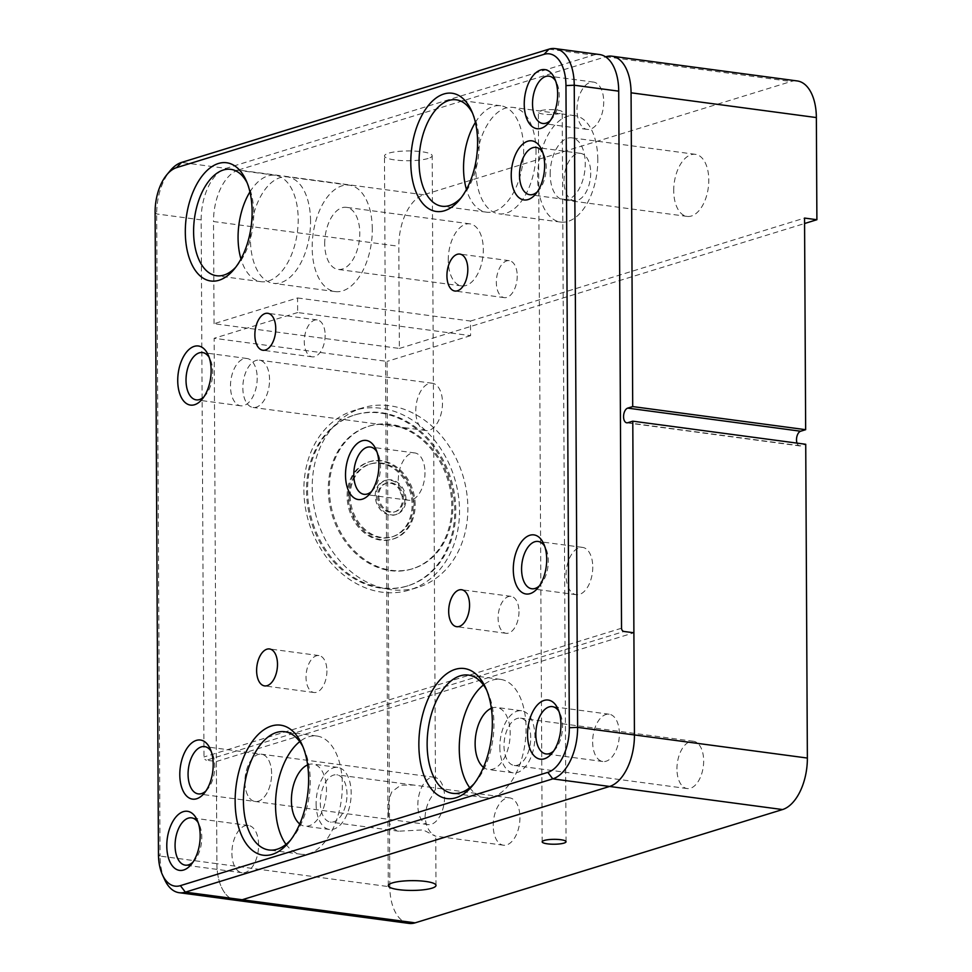 <?xml version="1.0" encoding="UTF-8"?>
<svg xmlns="http://www.w3.org/2000/svg" width="972" height="972" viewBox="0 0 972 972"><rect width="100%" height="100%" fill="white"/><g stroke="black" fill="none" stroke-linecap="round" stroke-linejoin="round"><path stroke-width="0.73" stroke-dasharray="4.86 3.65" d="M310.554 220.863A53.679 29.476 -82.4 0 0 287.591 176.928A53.679 29.476 -82.4 0 0 250.424 239.404A53.679 29.476 -82.4 0 0 273.375 283.338A53.679 29.476 -82.4 0 0 310.554 220.863M372.312 229.113A53.679 29.476 -82.4 0 0 349.361 185.178A53.679 29.476 -82.4 0 0 312.182 247.653A53.679 29.476 -82.4 0 0 335.146 291.588A53.679 29.476 -82.4 0 0 372.312 229.113M536.022 151.34A53.679 29.476 -82.4 0 0 513.07 107.406A53.679 29.476 -82.4 0 0 475.891 169.881A53.679 29.476 -82.4 0 0 498.855 213.828A53.679 29.476 -82.4 0 0 536.022 151.34M597.792 159.602A53.679 29.476 -82.4 0 0 574.829 115.656A53.679 29.476 -82.4 0 0 537.662 178.131A53.679 29.476 -82.4 0 0 560.613 222.078A53.679 29.476 -82.4 0 0 597.792 159.602M560.176 113.396A11.931 2.442 -0.3 0 1 546.811 114.429A11.931 2.442 -0.3 0 1 538.367 112.132A11.931 2.442 -0.3 0 1 540.408 110.747A11.931 2.442 -0.3 0 1 553.785 109.715A11.931 2.442 -0.3 0 1 562.217 112.011A11.931 2.442 -0.3 0 1 560.176 113.396M388.435 811.669C388.132 818.983 389.359 824.487 392.093 828.156L398.678 831.206L423.124 829.906L435.249 836.09L431.629 833.441C427.814 829.626 425.627 824.001 425.08 816.565C425.566 809.166 427.68 802.641 431.434 796.991L435.492 789.155L433.014 787.648L413.55 785.048L400.792 785.169L391.91 791.706C389.213 797.538 388.059 804.196 388.435 811.669M428.093 158.485A23.863 4.896 -0.3 0 1 401.351 160.55A23.863 4.896 -0.3 0 1 384.475 155.97A23.863 4.896 -0.3 0 1 388.569 153.199A23.863 4.896 -0.3 0 1 415.299 151.122A23.863 4.896 -0.3 0 1 432.188 155.714A23.863 4.896 -0.3 0 1 428.093 158.485M530.724 737.687A23.863 13.098 -82.4 0 0 520.53 718.162A23.863 13.098 -82.4 0 0 504.006 745.925A23.863 13.098 -82.4 0 0 514.212 765.45A23.863 13.098 -82.4 0 0 530.724 737.687M676.949 769.022A23.863 13.098 97.6 0 1 693.473 741.259A23.863 13.098 97.6 0 1 703.667 760.784A23.863 13.098 97.6 0 1 687.143 788.559A23.863 13.098 97.6 0 1 676.949 769.022M347.004 794.331A23.863 13.098 -82.4 0 0 336.81 774.806A23.863 13.098 -82.4 0 0 320.286 802.568A23.863 13.098 -82.4 0 0 330.492 822.093A23.863 13.098 -82.4 0 0 347.004 794.331M493.229 825.665A23.863 13.098 97.6 0 1 509.753 797.903A23.863 13.098 97.6 0 1 519.947 817.428A23.863 13.098 97.6 0 1 503.435 845.203A23.863 13.098 97.6 0 1 493.229 825.665M269.56 379.675A23.863 13.098 -82.4 0 0 259.354 360.15A23.863 13.098 -82.4 0 0 242.842 387.913A23.863 13.098 -82.4 0 0 253.036 407.45A23.863 13.098 -82.4 0 0 269.56 379.675M415.773 411.022A23.863 13.098 97.6 0 1 432.297 383.247A23.863 13.098 97.6 0 1 442.503 402.785A23.863 13.098 97.6 0 1 425.979 430.547A23.863 13.098 97.6 0 1 415.773 411.022M271.625 773.712A23.863 13.098 -82.4 0 0 261.419 754.187A23.863 13.098 -82.4 0 0 244.895 781.962A23.863 13.098 -82.4 0 0 255.101 801.487A23.863 13.098 -82.4 0 0 271.625 773.712A23.863 13.098 -82.4 0 0 261.419 754.187A23.863 13.098 -82.4 0 0 244.895 781.962A23.863 13.098 -82.4 0 0 255.101 801.487A23.863 13.098 -82.4 0 0 271.625 773.712M417.839 805.059A23.863 13.098 97.6 0 1 434.363 777.296A23.863 13.098 97.6 0 1 444.569 796.821A23.863 13.098 97.6 0 1 428.045 824.584A23.863 13.098 97.6 0 1 417.839 805.059M550.188 174.267A31.311 17.192 97.6 0 1 571.864 137.83A31.311 17.192 97.6 0 1 585.265 163.454A31.311 17.192 97.6 0 1 563.578 199.904A31.311 17.192 97.6 0 1 550.188 174.267M673.718 190.779A31.311 17.192 97.6 0 1 695.405 154.329A31.311 17.192 97.6 0 1 708.795 179.966A31.311 17.192 97.6 0 1 687.107 216.404A31.311 17.192 97.6 0 1 673.718 190.779M324.709 243.79A31.311 17.192 97.6 0 1 346.397 207.34A31.311 17.192 97.6 0 1 359.786 232.976A31.311 17.192 97.6 0 1 338.11 269.426A31.311 17.192 97.6 0 1 324.709 243.79M448.25 260.289A31.311 17.192 97.6 0 1 469.926 223.852A31.311 17.192 97.6 0 1 483.315 249.476A31.311 17.192 97.6 0 1 461.639 285.926A31.311 17.192 97.6 0 1 448.25 260.289M297.566 297.954L470.509 321.052L470.594 335.656L297.651 312.547L297.566 297.954L214.059 323.7L399.358 348.45L398.824 246.293A44.736 24.555 97.6 0 1 423.646 194.789L791.087 81.502A44.736 24.555 97.6 0 1 797.234 80.943M214.059 323.7L213.524 221.543L398.824 246.293M164.657 879.66A44.736 24.555 97.6 0 1 160.064 856.089L216.89 863.683L214.132 338.292L387.075 361.402L389.833 886.78L216.89 863.683A44.736 24.555 -82.4 0 0 236.014 900.291A44.736 24.555 97.6 0 1 216.89 863.683L216.355 761.526L206.477 760.201L624.012 631.472M423.646 194.789L238.347 170.039L605.568 56.813M399.358 348.45L804.573 223.524M238.347 170.039A44.736 24.555 -82.4 0 0 213.524 221.543M297.651 312.547L214.132 338.292M408.957 923.4A44.736 24.555 97.6 0 1 389.833 886.78M470.509 321.052L804.549 218.068M797.016 443.111A7.46 4.095 -82.4 0 0 799.689 445.917A7.46 4.095 -82.4 0 0 800.721 445.82L805.727 444.277M470.594 335.656L387.075 361.402M325.146 335.158A18.638 10.23 97.6 0 1 312.243 356.846A18.638 10.23 97.6 0 1 304.272 341.585A18.638 10.23 97.6 0 1 317.176 319.897A18.638 10.23 97.6 0 1 325.146 335.158M518.975 611.595A18.638 10.23 97.6 0 1 506.072 633.294A18.638 10.23 97.6 0 1 498.101 618.034A18.638 10.23 97.6 0 1 511.005 596.346A18.638 10.23 97.6 0 1 518.975 611.595M517.226 275.939A18.638 10.23 97.6 0 1 504.31 297.626A18.638 10.23 97.6 0 1 496.34 282.366A18.638 10.23 97.6 0 1 509.255 260.678A18.638 10.23 97.6 0 1 517.226 275.939M326.908 670.814A18.638 10.23 97.6 0 1 314.005 692.514A18.638 10.23 97.6 0 1 306.034 677.253A18.638 10.23 97.6 0 1 318.938 655.565A18.638 10.23 97.6 0 1 326.908 670.814M461.275 197.608A53.679 29.476 -82.4 0 0 462.964 195.7A53.679 29.476 -82.4 0 0 479.196 143.759A53.679 29.476 -82.4 0 0 473.68 115.474A53.679 29.476 -82.4 0 0 472.562 113.189M235.807 267.13A53.679 29.476 -82.4 0 0 237.496 265.222A53.679 29.476 -82.4 0 0 253.728 213.269A53.679 29.476 -82.4 0 0 248.212 184.984A53.679 29.476 -82.4 0 0 247.082 182.712M290.507 840.197A59.644 32.744 -82.4 0 0 292.183 838.277A59.644 32.744 -82.4 0 0 310.226 780.552A59.644 32.744 -82.4 0 0 304.102 749.133A59.644 32.744 -82.4 0 0 302.972 746.836M474.227 783.553A59.644 32.744 -82.4 0 0 475.903 781.634A59.644 32.744 -82.4 0 0 493.946 723.909A59.644 32.744 -82.4 0 0 487.823 692.489A59.644 32.744 -82.4 0 0 486.693 690.193M371.632 491.37A23.863 13.098 -82.4 0 0 373.297 489.621A23.863 13.098 -82.4 0 0 380.514 466.536A23.863 13.098 -82.4 0 0 378.059 453.96A23.863 13.098 -82.4 0 0 376.917 451.834M550.359 120.528A23.863 13.098 -82.4 0 0 552.023 118.778A23.863 13.098 -82.4 0 0 559.24 95.681A23.863 13.098 -82.4 0 0 556.798 83.118A23.863 13.098 -82.4 0 0 555.644 80.992M192.906 862.225A23.863 13.098 -82.4 0 0 194.57 860.463A23.863 13.098 -82.4 0 0 201.787 837.378A23.863 13.098 -82.4 0 0 199.333 824.803A23.863 13.098 -82.4 0 0 198.191 822.677M553.663 750.992A23.863 13.098 -82.4 0 0 555.328 749.242A23.863 13.098 -82.4 0 0 562.545 726.157A23.863 13.098 -82.4 0 0 560.091 713.582A23.863 13.098 -82.4 0 0 558.949 711.455M205.918 790.965A23.863 13.098 -82.4 0 0 207.583 789.215A23.863 13.098 -82.4 0 0 214.8 766.13A23.863 13.098 -82.4 0 0 212.346 753.555A23.863 13.098 -82.4 0 0 211.203 751.429M203.853 396.928A23.863 13.098 -82.4 0 0 205.517 395.179A23.863 13.098 -82.4 0 0 212.734 372.082A23.863 13.098 -82.4 0 0 210.28 359.519A23.863 13.098 -82.4 0 0 209.138 357.392M539.424 585.824A23.863 13.098 -82.4 0 0 541.076 584.075A23.863 13.098 -82.4 0 0 548.293 560.978A23.863 13.098 -82.4 0 0 545.851 548.415A23.863 13.098 -82.4 0 0 544.697 546.276M537.358 191.776A23.863 13.098 -82.4 0 0 539.023 190.026A23.863 13.098 -82.4 0 0 546.228 166.941A23.863 13.098 -82.4 0 0 543.785 154.366A23.863 13.098 -82.4 0 0 542.631 152.239M475.405 122.399A53.679 29.476 97.6 0 1 500.714 105.754A53.679 29.476 97.6 0 1 523.665 149.7A53.679 29.476 97.6 0 1 486.498 212.175A53.679 29.476 97.6 0 1 466.451 189.467M249.938 191.921A53.679 29.476 97.6 0 1 275.246 175.276A53.679 29.476 97.6 0 1 298.197 219.21A53.679 29.476 97.6 0 1 261.031 281.686A53.679 29.476 97.6 0 1 240.971 258.989M469.743 787.733A59.644 32.744 -82.4 0 0 484.761 797.623A59.644 32.744 -82.4 0 0 526.059 728.21A59.644 32.744 -82.4 0 0 500.556 679.379A59.644 32.744 -82.4 0 0 483.461 684.981M286.023 844.376A59.644 32.744 -82.4 0 0 301.041 854.267A59.644 32.744 -82.4 0 0 342.351 784.854A59.644 32.744 -82.4 0 0 316.836 736.023A59.644 32.744 -82.4 0 0 299.74 741.624M424.983 472.477A23.863 13.098 97.6 0 1 408.471 500.24A23.863 13.098 97.6 0 1 398.265 480.715A23.863 13.098 97.6 0 1 414.789 452.94A23.863 13.098 97.6 0 1 424.983 472.477M603.709 101.623A23.863 13.098 97.6 0 1 587.197 129.398A23.863 13.098 97.6 0 1 576.991 109.872A23.863 13.098 97.6 0 1 593.515 82.098A23.863 13.098 97.6 0 1 603.709 101.623M231.895 853.209A23.863 13.098 -82.4 0 0 242.089 872.735A23.863 13.098 -82.4 0 0 258.613 844.972A23.863 13.098 -82.4 0 0 248.407 825.447A23.863 13.098 -82.4 0 0 231.895 853.209M592.641 741.988A23.863 13.098 -82.4 0 0 602.847 761.513A23.863 13.098 -82.4 0 0 619.371 733.739A23.863 13.098 -82.4 0 0 609.165 714.213A23.863 13.098 -82.4 0 0 592.641 741.988M590.709 172.882A23.863 13.098 97.6 0 1 574.185 200.645A23.863 13.098 97.6 0 1 563.979 181.12A23.863 13.098 97.6 0 1 580.503 153.357A23.863 13.098 97.6 0 1 590.709 172.882M592.762 566.919A23.863 13.098 97.6 0 1 576.25 594.694A23.863 13.098 97.6 0 1 566.044 575.157A23.863 13.098 97.6 0 1 582.568 547.394A23.863 13.098 97.6 0 1 592.762 566.919M257.203 378.023A23.863 13.098 97.6 0 1 240.679 405.798A23.863 13.098 97.6 0 1 230.486 386.261A23.863 13.098 97.6 0 1 246.997 358.498A23.863 13.098 97.6 0 1 257.203 378.023M307.638 764.915A31.311 17.192 97.6 0 1 313.093 764.114A31.311 17.192 97.6 0 1 326.483 789.738A31.311 17.192 97.6 0 1 304.795 826.188A31.311 17.192 97.6 0 1 299.753 823.977M316.107 803.856A31.311 17.192 -82.4 0 0 329.496 829.481A31.311 17.192 -82.4 0 0 351.184 793.043A31.311 17.192 -82.4 0 0 337.794 767.406A31.311 17.192 -82.4 0 0 316.107 803.856M491.358 708.272A31.311 17.192 97.6 0 1 496.801 707.47A31.311 17.192 97.6 0 1 510.191 733.095A31.311 17.192 97.6 0 1 488.515 769.545A31.311 17.192 97.6 0 1 483.461 767.333M499.827 747.213A31.311 17.192 -82.4 0 0 513.216 772.837A31.311 17.192 -82.4 0 0 534.904 736.399A31.311 17.192 -82.4 0 0 521.514 710.763A31.311 17.192 -82.4 0 0 499.827 747.213M548.961 49.159L593.43 55.1L226.002 168.387L181.521 162.446M158.46 854.4L160.064 856.089L156.699 213.949A44.736 24.555 97.6 0 1 170.234 170.659M155.107 212.261L156.699 213.949L201.168 219.891L203.986 756.957A2.977 2.418 72.9 0 0 206.477 760.201M201.168 219.891A44.736 24.555 97.6 0 1 226.002 168.387M593.43 55.1A44.736 24.555 97.6 0 1 599.59 54.541M216.355 761.526L633.89 632.784M350.199 496.048A38.017 30.812 72.9 0 0 392.895 536.593A38.017 30.812 72.9 0 0 413.197 504.468A38.017 30.812 72.9 0 0 370.49 463.923A38.017 30.812 72.9 0 0 350.199 496.048M349.106 496.388A38.017 30.812 72.9 0 0 391.813 536.933A38.017 30.812 72.9 0 0 412.104 504.796A38.017 30.812 72.9 0 0 369.409 464.252A38.017 30.812 72.9 0 0 349.106 496.388M415.166 504.735A40.411 32.744 72.9 0 0 369.785 461.639A40.411 32.744 72.9 0 0 348.219 495.781A40.411 32.744 72.9 0 0 393.599 538.877A40.411 32.744 72.9 0 0 415.166 504.735M414.084 505.063A40.411 32.744 72.9 0 0 368.704 461.979A40.411 32.744 72.9 0 0 347.125 496.121A40.411 32.744 72.9 0 0 392.518 539.205A40.411 32.744 72.9 0 0 414.084 505.063M306.496 490.69A89.46 72.487 72.9 0 0 406.964 586.092A89.46 72.487 72.9 0 0 454.726 510.494A89.46 72.487 72.9 0 0 354.245 415.093A89.46 72.487 72.9 0 0 306.496 490.69M307.577 490.362A89.46 72.487 72.9 0 0 408.058 585.752A89.46 72.487 72.9 0 0 455.807 510.154A89.46 72.487 72.9 0 0 355.339 414.765A89.46 72.487 72.9 0 0 307.577 490.362M312.219 487.288A93.944 76.12 72.9 0 0 417.717 587.452A93.944 76.12 72.9 0 0 467.872 508.077A93.944 76.12 72.9 0 0 362.362 407.912A93.944 76.12 72.9 0 0 312.219 487.288M303.872 489.864A93.944 76.12 72.9 0 0 409.37 590.028A93.944 76.12 72.9 0 0 459.513 510.652A93.944 76.12 72.9 0 0 354.015 410.488A93.944 76.12 72.9 0 0 303.872 489.864M378.776 495.696A14.908 12.077 72.9 0 0 395.519 511.6A14.908 12.077 72.9 0 0 403.489 499.001A14.908 12.077 72.9 0 0 386.735 483.096A14.908 12.077 72.9 0 0 378.776 495.696M377.695 496.036A14.908 12.077 72.9 0 0 394.438 511.928A14.908 12.077 72.9 0 0 402.396 499.329A14.908 12.077 72.9 0 0 385.653 483.436A14.908 12.077 72.9 0 0 377.695 496.036M375.216 495.708A17.897 14.495 -107.1 0 1 384.778 480.581A17.897 14.495 -107.1 0 1 404.862 499.669A17.897 14.495 -107.1 0 1 395.312 514.783A17.897 14.495 -107.1 0 1 375.216 495.708M405.956 499.329A17.897 14.495 72.9 0 0 385.86 480.253A17.897 14.495 72.9 0 0 376.31 495.368A17.897 14.495 72.9 0 0 396.406 514.443A17.897 14.495 72.9 0 0 405.956 499.329M329.362 489.098A74.552 60.41 72.9 0 0 413.1 568.596A74.552 60.41 72.9 0 0 452.891 505.598A74.552 60.41 72.9 0 0 369.166 426.101A74.552 60.41 72.9 0 0 329.362 489.098M328.281 489.426A74.552 60.41 72.9 0 0 412.007 568.924A74.552 60.41 72.9 0 0 451.81 505.938A74.552 60.41 72.9 0 0 368.084 426.441A74.552 60.41 72.9 0 0 328.281 489.426M605.787 56.753L791.087 81.502M800.721 445.82L627.778 422.723M621.533 628.216L203.986 756.957M349.361 185.178L287.591 176.928M574.829 115.656L513.07 107.406M542.182 841.837L538.367 112.132M388.29 885.674L384.475 155.97M436.003 885.419L435.748 835.75M693.473 741.259L520.53 718.162M509.753 797.903L433.014 787.648M413.55 785.048L336.81 774.806M432.297 383.247L259.354 360.15M434.363 777.296L204.594 746.593M695.405 154.329L571.864 137.83M469.926 223.852L346.397 207.34M461.639 285.926L338.11 269.426M687.107 216.404L563.578 199.904M428.045 824.584L198.276 793.893M425.979 430.547L253.036 407.45M503.435 845.203L435.249 836.09M398.678 831.206L330.492 822.093M687.143 788.559L514.212 765.45M435.505 789.155L432.188 155.714M566.044 841.716L562.217 112.011M560.613 222.078L498.855 213.828M335.146 291.588L273.375 283.338M626.746 422.808L799.689 445.917M312.243 356.846L262.829 350.248M506.072 633.294L456.658 626.685M504.31 297.626L454.896 291.029M314.005 692.514L264.591 685.904M462.964 195.7L459.562 199.782M237.496 265.222L234.082 269.305M292.183 838.277L288.781 842.36M475.903 781.634L472.501 785.716M373.297 489.621L369.895 493.703M552.023 118.778L548.621 122.861M194.57 860.463L191.168 864.545M555.328 749.242L551.926 753.324M207.583 789.215L204.181 793.298M205.517 395.179L202.115 399.261M541.076 584.075L537.674 588.157M539.023 190.026L535.608 194.108M486.498 212.175L442.029 206.234M261.031 281.686L216.549 275.744M484.761 797.623L452.648 793.334M301.041 854.267L268.928 849.978M408.471 500.24L363.99 494.298M587.197 129.398L542.728 123.456M242.089 872.735L185.263 865.141M602.847 761.513L546.021 753.92M574.185 200.645L529.716 194.704M576.25 594.694L531.781 588.753M240.679 405.798L196.21 399.857M329.496 829.481L304.795 826.188M513.216 772.837L488.515 769.545M521.514 710.763L496.801 707.47M337.794 767.406L313.093 764.114M246.997 358.498L202.528 352.557M582.568 547.394L538.099 541.453M580.503 153.357L536.034 147.416M609.165 714.213L552.339 706.62M248.407 825.447L191.581 817.853M593.515 82.098L549.046 76.156M414.789 452.94L370.308 447.011M316.836 736.023L284.723 731.734M500.556 679.379L468.443 675.09M275.246 175.276L230.765 169.335M500.714 105.754L456.245 99.812M543.785 154.366L541.574 149.53M545.851 548.415L543.627 543.579M210.28 359.519L208.069 354.683M212.346 753.555L210.134 748.719M560.091 713.582L557.879 708.746M199.333 824.803L197.122 819.979M556.798 83.118L554.575 78.282M378.059 453.96L375.848 449.125M487.823 692.489L485.599 687.654M304.102 749.133L301.891 744.297M248.212 184.984L246.001 180.148M473.68 115.474L471.469 110.638M318.938 655.565L269.523 648.956M509.255 260.678L459.841 254.081M511.005 596.346L461.591 589.737M317.176 319.897L267.762 313.3M392.895 536.593L391.813 536.933M370.49 463.923L369.409 464.252M368.704 461.979L369.785 461.639M406.964 586.092L408.058 585.752M354.245 415.093L355.339 414.765M392.518 539.205L393.599 538.877M417.717 587.452L409.37 590.028M362.362 407.912L354.015 410.488M395.519 511.6L394.438 511.928M386.735 483.096L385.653 483.436M385.86 480.253L384.778 480.581M413.1 568.596L412.007 568.924M369.166 426.101L368.084 426.441M396.406 514.443L395.312 514.783"/><path stroke-width="1.46" d="M544.235 840.452A11.931 2.442 179.7 0 0 542.182 841.837A11.931 2.442 179.7 0 0 550.626 844.133A11.931 2.442 179.7 0 0 563.991 843.101A11.931 2.442 179.7 0 0 566.044 841.716A11.931 2.442 179.7 0 0 557.6 839.419A11.931 2.442 179.7 0 0 544.235 840.452M392.384 882.904A23.863 4.896 179.7 0 0 388.29 885.674A23.863 4.896 179.7 0 0 405.178 890.255A23.863 4.896 179.7 0 0 431.92 888.189A23.863 4.896 179.7 0 0 436.003 885.419A23.863 4.896 179.7 0 0 419.126 880.826A23.863 4.896 179.7 0 0 392.384 882.904M631.071 92.802L632.711 406.575L805.654 429.685L804.549 218.068L816.893 219.721L816.359 117.563L631.071 92.802A44.736 24.555 -82.4 0 0 611.935 56.194A44.736 24.555 -82.4 0 0 605.787 56.753L605.568 56.813M807.368 758.051L805.727 444.277L632.784 421.168L634.437 734.941A44.736 24.555 97.6 0 1 609.602 786.457L242.174 899.744A44.736 24.555 97.6 0 1 236.014 900.291A44.736 24.555 -82.4 0 0 242.174 899.744L415.117 922.841L782.545 809.554L609.602 786.457A44.736 24.555 -82.4 0 0 634.437 734.941L807.368 758.051A44.736 24.555 97.6 0 1 782.545 809.554M804.573 223.524L816.893 219.721M611.935 56.194L797.234 80.943A44.736 24.555 97.6 0 1 816.359 117.563M632.711 406.575L627.705 408.118L800.649 431.228A7.46 4.095 -82.4 0 0 796.505 439.818A7.46 4.095 -82.4 0 0 797.016 443.111M627.705 408.118A7.46 4.095 97.6 0 0 623.562 416.709A7.46 4.095 97.6 0 0 626.746 422.808A7.46 4.095 97.6 0 0 627.778 422.723L632.784 421.168M415.117 922.841A44.736 24.555 97.6 0 1 408.957 923.4L179.188 892.709A44.736 24.555 97.6 0 1 164.657 879.66L162.446 874.824A38.771 21.287 -82.4 0 0 180.379 885.65L547.807 772.363A38.771 21.287 -82.4 0 0 569.325 727.724L565.959 85.585A38.771 21.287 -82.4 0 0 544.053 54.335L176.612 167.621A38.771 21.287 -82.4 0 0 166.832 174.741A38.771 21.287 -82.4 0 0 155.107 212.261L158.46 854.4A38.771 21.287 -82.4 0 0 162.446 874.824M805.654 429.685L800.649 431.228M254.858 334.988A18.638 10.23 -82.4 0 0 262.829 350.248A18.638 10.23 -82.4 0 0 275.744 328.548A18.638 10.23 -82.4 0 0 267.762 313.3A18.638 10.23 -82.4 0 0 254.858 334.988M448.687 611.437A18.638 10.23 -82.4 0 0 456.658 626.685A18.638 10.23 -82.4 0 0 469.561 604.997A18.638 10.23 -82.4 0 0 461.591 589.737A18.638 10.23 -82.4 0 0 448.687 611.437M446.926 275.769A18.638 10.23 -82.4 0 0 454.896 291.029A18.638 10.23 -82.4 0 0 467.811 269.329A18.638 10.23 -82.4 0 0 459.841 254.081A18.638 10.23 -82.4 0 0 446.926 275.769M256.62 670.656A18.638 10.23 -82.4 0 0 264.591 685.904A18.638 10.23 -82.4 0 0 277.494 664.216A18.638 10.23 -82.4 0 0 269.523 648.956A18.638 10.23 -82.4 0 0 256.62 670.656M477.592 142.07A59.644 32.744 97.6 0 1 459.562 199.782A59.644 32.744 97.6 0 1 410.792 162.664A59.644 32.744 97.6 0 1 433.925 99.727A59.644 32.744 97.6 0 1 471.469 110.638A59.644 32.744 97.6 0 1 477.592 142.07M472.562 113.189A53.679 29.476 -82.4 0 0 456.245 99.812A53.679 29.476 -82.4 0 0 419.066 162.288A53.679 29.476 -82.4 0 0 442.029 206.234A53.679 29.476 -82.4 0 0 461.275 197.608M252.125 211.58A59.644 32.744 97.6 0 1 234.082 269.305A59.644 32.744 97.6 0 1 185.312 232.174A59.644 32.744 97.6 0 1 208.458 169.237A59.644 32.744 97.6 0 1 246.001 180.148A59.644 32.744 97.6 0 1 252.125 211.58M247.082 182.712A53.679 29.476 -82.4 0 0 230.765 169.335A53.679 29.476 -82.4 0 0 193.598 231.81A53.679 29.476 -82.4 0 0 216.549 275.744A53.679 29.476 -82.4 0 0 235.807 267.13M308.622 778.864A65.61 36.025 97.6 0 1 288.781 842.36A65.61 36.025 97.6 0 1 235.139 801.523A65.61 36.025 97.6 0 1 260.593 732.293A65.61 36.025 97.6 0 1 301.891 744.297A65.61 36.025 97.6 0 1 308.622 778.864M302.972 746.836A59.644 32.744 -82.4 0 0 284.723 731.734A59.644 32.744 -82.4 0 0 243.425 801.159A59.644 32.744 -82.4 0 0 268.928 849.978A59.644 32.744 -82.4 0 0 290.507 840.197M492.342 722.22A65.61 36.025 97.6 0 1 472.501 785.716A65.61 36.025 97.6 0 1 418.859 744.88A65.61 36.025 97.6 0 1 444.313 675.649A65.61 36.025 97.6 0 1 485.599 687.654A65.61 36.025 97.6 0 1 492.342 722.22M486.693 690.193A59.644 32.744 -82.4 0 0 468.443 675.09A59.644 32.744 -82.4 0 0 427.133 744.516A59.644 32.744 -82.4 0 0 452.648 793.334A59.644 32.744 -82.4 0 0 474.227 783.553M378.91 464.847A29.816 16.378 97.6 0 1 369.895 493.703A29.816 16.378 97.6 0 1 345.51 475.138A29.816 16.378 97.6 0 1 357.076 443.669A29.816 16.378 97.6 0 1 375.848 449.125A29.816 16.378 97.6 0 1 378.91 464.847M376.917 451.834A23.863 13.098 -82.4 0 0 370.308 447.011A23.863 13.098 -82.4 0 0 353.796 474.773A23.863 13.098 -82.4 0 0 363.99 494.298A23.863 13.098 -82.4 0 0 371.632 491.37M557.636 93.992A29.816 16.378 97.6 0 1 548.621 122.861A29.816 16.378 97.6 0 1 524.236 104.296A29.816 16.378 97.6 0 1 535.815 72.827A29.816 16.378 97.6 0 1 554.575 78.282A29.816 16.378 97.6 0 1 557.636 93.992M555.644 80.992A23.863 13.098 -82.4 0 0 549.046 76.156A23.863 13.098 -82.4 0 0 532.522 103.931A23.863 13.098 -82.4 0 0 542.728 123.456A23.863 13.098 -82.4 0 0 550.359 120.528M200.183 835.689A29.816 16.378 97.6 0 1 191.168 864.545A29.816 16.378 97.6 0 1 166.783 845.992A29.816 16.378 97.6 0 1 178.35 814.524A29.816 16.378 97.6 0 1 197.122 819.979A29.816 16.378 97.6 0 1 200.183 835.689M198.191 822.677A23.863 13.098 -82.4 0 0 191.581 817.853A23.863 13.098 -82.4 0 0 175.069 845.616A23.863 13.098 -82.4 0 0 185.263 865.141A23.863 13.098 -82.4 0 0 192.906 862.225M560.941 724.468A29.816 16.378 97.6 0 1 551.926 753.324A29.816 16.378 97.6 0 1 527.541 734.759A29.816 16.378 97.6 0 1 539.108 703.291A29.816 16.378 97.6 0 1 557.879 708.746A29.816 16.378 97.6 0 1 560.941 724.468M558.949 711.455A23.863 13.098 -82.4 0 0 552.339 706.62A23.863 13.098 -82.4 0 0 535.827 734.395A23.863 13.098 -82.4 0 0 546.021 753.92A23.863 13.098 -82.4 0 0 553.663 750.992M213.196 764.442A29.816 16.378 97.6 0 1 204.181 793.298A29.816 16.378 97.6 0 1 179.796 774.733A29.816 16.378 97.6 0 1 191.363 743.264A29.816 16.378 97.6 0 1 210.134 748.719A29.816 16.378 97.6 0 1 213.196 764.442M211.203 751.429A23.863 13.098 -82.4 0 0 204.594 746.593A23.863 13.098 -82.4 0 0 188.07 774.368A23.863 13.098 -82.4 0 0 198.276 793.893A23.863 13.098 -82.4 0 0 205.918 790.965M211.131 370.393A29.816 16.378 97.6 0 1 202.115 399.261A29.816 16.378 97.6 0 1 177.73 380.696A29.816 16.378 97.6 0 1 189.297 349.227A29.816 16.378 97.6 0 1 208.069 354.683A29.816 16.378 97.6 0 1 211.131 370.393M209.138 357.392A23.863 13.098 -82.4 0 0 202.528 352.557A23.863 13.098 -82.4 0 0 186.017 380.319A23.863 13.098 -82.4 0 0 196.21 399.857A23.863 13.098 -82.4 0 0 203.853 396.928M546.701 559.289A29.816 16.378 97.6 0 1 537.674 588.157A29.816 16.378 97.6 0 1 513.289 569.592A29.816 16.378 97.6 0 1 524.868 538.124A29.816 16.378 97.6 0 1 543.627 543.579A29.816 16.378 97.6 0 1 546.701 559.289M544.697 546.276A23.863 13.098 -82.4 0 0 538.099 541.453A23.863 13.098 -82.4 0 0 521.575 569.215A23.863 13.098 -82.4 0 0 531.781 588.753A23.863 13.098 -82.4 0 0 539.424 585.824M544.636 165.252A29.816 16.378 97.6 0 1 535.608 194.108A29.816 16.378 97.6 0 1 511.223 175.543A29.816 16.378 97.6 0 1 522.802 144.075A29.816 16.378 97.6 0 1 541.574 149.53A29.816 16.378 97.6 0 1 544.636 165.252M542.631 152.239A23.863 13.098 -82.4 0 0 536.034 147.416A23.863 13.098 -82.4 0 0 519.51 175.179A23.863 13.098 -82.4 0 0 529.716 194.704A23.863 13.098 -82.4 0 0 537.358 191.776M466.451 189.467A53.679 29.476 97.6 0 1 463.547 168.229A53.679 29.476 97.6 0 1 475.405 122.399M240.971 258.989A53.679 29.476 97.6 0 1 238.067 237.751A53.679 29.476 97.6 0 1 249.938 191.921M483.461 684.981A59.644 32.744 -82.4 0 0 459.258 748.804A59.644 32.744 -82.4 0 0 469.743 787.733M299.74 741.624A59.644 32.744 -82.4 0 0 275.538 805.448A59.644 32.744 -82.4 0 0 286.023 844.376M299.753 823.977A31.311 17.192 97.6 0 1 291.406 800.551A31.311 17.192 97.6 0 1 307.638 764.915M483.461 767.333A31.311 17.192 97.6 0 1 475.126 743.908A31.311 17.192 97.6 0 1 491.358 708.272M166.832 174.741L170.234 170.659A44.736 24.555 97.6 0 1 181.521 162.446L548.961 49.159A44.736 24.555 97.6 0 1 555.109 48.6A44.736 24.555 97.6 0 1 574.245 85.22L577.611 727.36A44.736 24.555 97.6 0 1 552.789 778.864L185.348 892.15A44.736 24.555 97.6 0 1 179.188 892.709M555.109 48.6L599.59 54.541A44.736 24.555 97.6 0 1 618.714 91.161L621.533 628.216A2.977 2.418 -107.1 0 0 624.012 631.472L633.89 632.784L634.437 734.941L577.611 727.36L569.325 727.724M547.807 772.363L552.789 778.864L609.602 786.457L242.174 899.744L185.348 892.15L180.379 885.65M618.714 91.161L574.245 85.22L565.959 85.585M181.521 162.446L176.612 167.621M548.961 49.159L544.053 54.335"/></g></svg>
